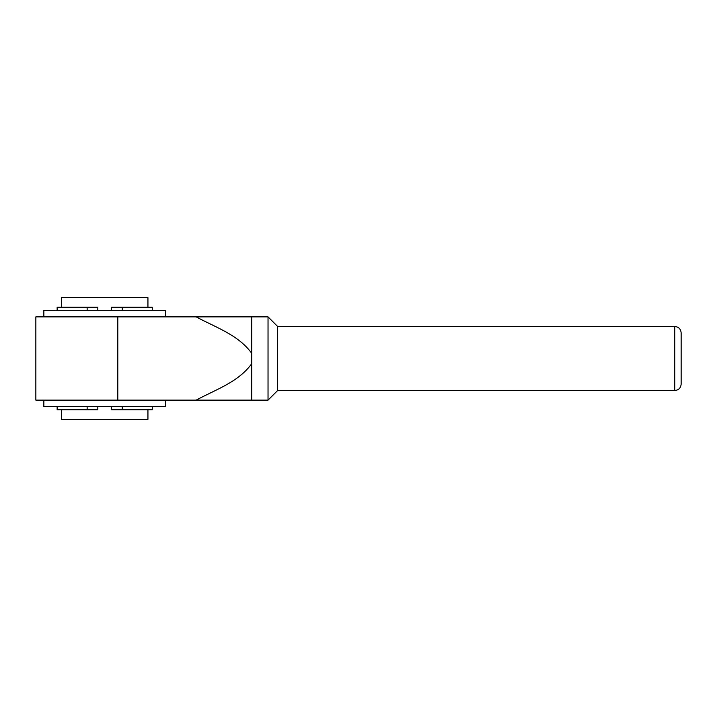 <?xml version="1.0" encoding="UTF-8"?>
<svg xmlns="http://www.w3.org/2000/svg" width="717" height="717" viewBox="0 0 717 717"><rect width="100%" height="100%" fill="white"/><g stroke="black" fill="none" stroke-linecap="round" stroke-linejoin="round"><path stroke-width="1.08" d="M674.742 390.523L674.742 326.477C678.632 326.853 680.774 328.986 681.15 332.876L681.15 384.124C680.774 388.014 678.632 390.147 674.742 390.523L277.64 390.523L268.033 400.131L196.162 400.131C215.423 389.654 238.367 382.224 251.73 363.671L251.73 400.131M674.742 326.477L277.64 326.477L277.64 390.523M277.64 326.477L268.033 316.869L268.033 400.131M268.033 316.869L251.73 316.869L251.73 363.671M147.935 409.739L147.935 419.346L61.474 419.346L61.474 409.739M165.546 400.131L165.546 406.539L43.854 406.539L43.854 400.131M251.73 316.869L35.85 316.869L35.85 400.131L196.162 400.131M43.854 316.869L43.854 310.461L165.546 310.461L165.546 316.869M61.474 307.261L61.474 297.654L147.935 297.654L147.935 307.261M111.592 310.461L111.592 307.261L122.257 307.261L122.257 310.461M57.145 310.461L57.145 307.261L87.142 307.261L87.142 310.461L87.142 307.261L97.817 307.261L97.817 310.461M122.257 307.261L152.264 307.261L152.264 310.461M97.817 406.539L97.817 409.739L87.142 409.739L87.142 406.539M152.264 406.539L152.264 409.739L122.257 409.739L122.257 406.539L122.257 409.739L111.592 409.739L111.592 406.539M87.142 409.739L57.145 409.739L57.145 406.539M251.73 353.329C238.313 334.74 215.459 327.373 196.162 316.869M117.803 316.869L117.803 400.131"/></g></svg>
